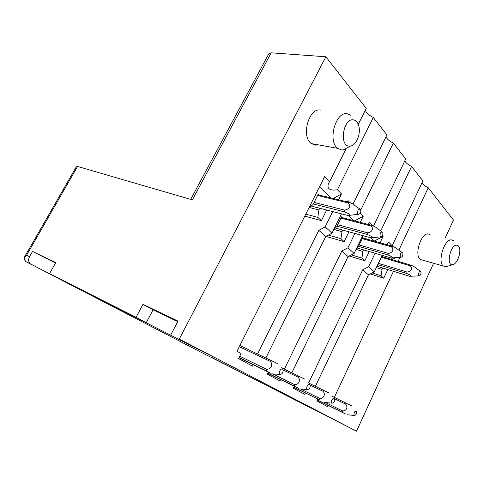 <?xml version="1.0" encoding="UTF-8"?>
<svg xmlns="http://www.w3.org/2000/svg" width="484" height="484" viewBox="0 0 484 484"><rect width="100%" height="100%" fill="white"/><g stroke="black" fill="none" stroke-linecap="round" stroke-linejoin="round"><path stroke-width="0.73" d="M452.661 264.706L452.443 264.724C446.091 265.656 450.144 245.352 456.382 245.176C457.683 245.079 458.644 245.836 459.274 247.451C461.464 252.588 456.932 264.433 452.661 264.706M447.349 266.369L445.722 266.817L443.392 266.055C437.397 262.032 443.937 239.768 451.118 239.822L453.508 240.548M430.082 234.45L427.862 233.881C420.517 233.742 414.171 255.461 420.36 259.478L423.016 260.235M190.696 199.372L268.892 53.627L271.185 52.816L325.859 56.773L179.286 339.102L356.52 431.196L272.226 388.126M398.864 250.18L428.243 187.75L453.472 220.026L445.092 238.285M433.622 263.266L356.52 431.196M334.329 397.334L393.474 271.306M398.126 261.39L400.014 257.373M327.813 405.259L327.238 406.481L316.863 400.879L317.692 399.125M305.331 393.038L304.72 394.327L293.31 388.168L294.224 386.274M280.593 379.583L279.933 380.944L267.337 374.144L268.342 372.087M253.241 364.706L252.521 366.152L238.539 358.602L241.093 353.501L237.003 351.245L324.601 176.648L329.598 181.76L328.497 183.424C326.748 188.766 329.725 190.877 337.427 189.764L341.48 193.909L333.325 198.476M325.859 56.773L366.237 108.422L358.269 124.364M346.036 148.86L329.598 181.76M320.505 110.074C308.774 107.508 300.854 136.669 311.363 143.585L315.326 145.158L318.169 144.813M262.364 383.298L246.181 374.985L262.364 383.298M25.537 261.408L25.537 261.408C24.103 258.42 23.825 256.841 24.702 256.677L26.572 255.274C24.351 257.397 24.006 259.436 25.531 261.402L201.937 352.703L311.43 408.018M272.153 388.271L311.345 408.206M179.286 339.102L214.176 357.349L103.497 301L146.289 322.598L153.065 309.827L177.713 321.648M170.828 334.831L177.997 321.104L142.98 304.339L136.065 317.292L146.289 322.598M136.065 317.292L49.543 273.648L92.444 295.827L68.952 283.951L30.183 263.75C28.374 261.814 28.151 259.472 29.518 256.726L32.537 251.45L55.793 262.588L49.543 273.648M242.272 372.97L211.532 357.343L242.272 372.97M98.185 298.344L125.61 312.585L98.192 298.731L65.237 281.688L98.185 298.344M126.996 313.215L104.738 301.768L126.996 313.215M206.765 355.153L207.642 355.383M24.859 256.399L76.666 166.206L192.372 199.862L271.185 52.816M353.06 204.073L386.934 134.903L373.303 117.467C368.499 115.041 365.88 112.56 365.438 110.025M373.46 226.082L405.737 158.964L393.347 143.107C389.106 140.983 386.68 138.835 386.081 136.651M387.133 244.765L388.464 241.952L392.215 245.787L422.901 180.913L411.581 166.436C407.812 164.56 405.568 162.678 404.86 160.785M428.243 187.75C424.867 186.08 422.798 184.422 422.018 182.77M31.139 264.415L26.106 261.693M32.537 251.45L55.545 263.024M319.222 195.064L318.26 194.126L313.063 204.502L308.852 208.029M326.664 210.026L321.388 220.656L317.855 217.389L318.865 209.959L309.47 207.515M318.865 209.959L319.724 208.235M317.855 217.389L305.791 214.134M321.388 220.656L304.787 216.13M342.46 217.667L341.589 216.814L336.713 226.748L333.887 229.253M348.964 231.806L344.154 241.673L340.954 238.715L341.964 231.691L333.809 229.41M341.964 231.691L342.751 230.088M340.954 238.715L328.364 235.097M344.154 241.673L325.962 236.392M348.607 215.604L353.653 220.601M363.551 238.17L362.752 237.402L358.16 246.925L356.533 248.449M369.262 251.559L364.845 260.779L361.929 258.087L362.939 251.42L356.073 249.393M362.939 251.42L363.659 249.919M361.929 258.087L351.372 254.88M364.845 260.779L349.224 256.006M371.077 237.856L374.241 241.159M387.811 269.564L383.733 278.215L381.065 275.753L372.208 272.946M381.065 275.753L382.064 269.413L376.286 267.622M382.064 269.413L382.729 268.003M382.765 256.865L382.039 256.157L377.109 265.891M308.617 383.001L362.758 269.757L368.626 266.757L374.247 271.917L382.118 255.328M362.758 269.757L368.433 274.858L374.247 271.917M284.38 369.171L341.867 250.996L347.948 247.784L354.119 253.447L362.722 235.617M341.867 250.996L348.099 256.593L354.119 253.447M368.136 224.401L369.183 222.235L372.547 225.677M382.402 235.756L383.08 236.446L374.295 241.05M257.621 353.883L318.865 230.342L325.169 226.893L331.982 233.137L341.468 213.843M318.865 230.342L325.738 236.513L331.982 233.137M347.349 201.87L347.99 200.57L350.041 202.663M360.277 213.129L363.272 216.191L354.645 220.861M140.735 319.797L140.554 320.136M142.98 304.339L153.065 309.827M319.513 186.788L330.669 197.835M325.169 226.893L332.738 211.593M338.588 199.753L341.48 193.909M265.946 357.809L325.738 236.513M347.948 247.784L354.899 233.451M360.29 222.338L363.272 216.191M291.894 372.74L348.099 256.593M368.626 266.757L375.058 253.259M380.055 242.786L383.08 236.446M315.435 386.256L368.433 274.858M383.733 278.215L370.278 273.926M391.405 257.99L392.669 259.243L392.445 259.714M411.581 166.436L380.745 230.91M393.347 143.107L360.798 209.983M373.303 117.467L337.427 189.764M395.821 257.645L392.669 259.249M392.215 245.787L391.919 246.102M350.61 115.21L347.228 113.758C335.636 111.175 327.39 141.304 337.717 148.346L341.625 149.937L343.362 149.84L348.262 147.245M353.374 119.863C343.253 117.963 338.939 146.077 349.26 146.12L350.507 146.059C356.49 145.345 361.312 132.87 358.584 125.229C357.501 122.041 355.764 120.256 353.374 119.863M314.122 202.391L344.56 210.08C346.526 209.814 348.256 208.9 349.763 207.346C349.956 205.458 349.394 203.976 348.087 202.899L317.577 195.488M311.224 206.039L348.353 215.622L350.017 215.271C350.38 214.999 349.908 214.503 348.601 213.771L344.602 211.901L313.342 203.939M344.56 210.08L344.602 211.901M357.73 213.559L358.469 214.279C360.344 213.849 361.076 212.301 360.677 209.639L360.592 209.475C358.511 208.622 357.555 209.983 357.73 213.559M359.715 208.876L354.814 205.512C353.78 204.369 351.941 203.31 349.297 202.342L317.946 194.756M349.297 202.342L348.087 202.899M239.725 356.23L266.382 369.195C270.798 369.915 273.521 364.337 270.229 361.36L239.284 346.701M279.57 374.017L280.061 374.416C282.281 374.096 283.267 372.517 283.025 369.679L282.886 369.437C281.573 367.314 278.076 372.129 279.57 374.017M238.975 357.73L271.107 373.442M277.513 363.581L239.876 345.509M271.639 360.495L270.229 361.36M239.072 357.531L266.515 370.938L266.382 369.195M266.527 370.944L271.119 373.442M337.711 224.709L367.416 232.792C371.845 232.858 374.205 227.988 370.72 225.931L340.96 218.102M335.279 228.018L370.823 237.856L372.553 237.62C372.868 237.39 372.432 236.948 371.246 236.295L367.435 234.504L336.997 226.161M367.416 232.792L367.435 234.504M380.067 236.252L380.708 236.888C382.439 236.458 383.134 234.982 382.808 232.465L382.723 232.296C380.829 231.612 379.946 232.931 380.067 236.252M381.997 231.788L377.042 228.321C376.062 227.286 374.326 226.3 371.833 225.369L341.317 217.364M371.833 225.369L370.72 225.931M272.631 373.914L294.326 384.514C298.634 385.264 301.175 379.964 297.92 377.06L283.134 370.012M307.013 389.19L307.443 389.547C309.494 389.178 310.401 387.654 310.171 384.98L310.075 384.804C308.919 382.844 305.688 387.448 307.013 389.19M267.761 373.285L298.549 388.398M304.708 379.099L281.301 367.707M299.203 376.213L297.92 377.06M267.846 373.11L294.423 386.147L294.326 384.514M294.435 386.153L298.555 388.398M359.11 244.958L388.077 253.332C392.379 253.477 394.599 248.812 391.187 246.761L362.165 238.618M357.035 247.977L391.145 257.978L392.941 257.839L391.725 256.659L388.077 254.935L358.45 246.326M388.077 253.332L388.077 254.935M400.256 256.75L400.806 257.319C402.41 256.883 403.075 255.473 402.803 253.096L402.718 252.92C400.994 252.376 400.171 253.652 400.256 256.75M402.113 252.485L397.152 248.957C396.221 248.014 394.575 247.094 392.215 246.187L362.522 237.886M392.215 246.187L391.187 246.761M319.494 398.308C323.681 399.07 326.059 394.018 322.846 391.193L310.238 385.149M293.794 387.164L319.549 399.844L319.482 398.302L300.479 388.985M331.697 402.833L332.078 403.16C333.972 402.749 334.813 401.278 334.607 398.762L334.535 398.635C333.506 396.813 330.518 401.224 331.697 402.833M293.721 387.315L319.555 399.844M329.199 393.075L308.181 382.79M324.026 390.364L322.846 391.193M378.603 263.405L406.85 271.984C411.025 272.196 413.118 267.719 409.785 265.68L381.489 257.313M376.945 266.224L409.627 276.267L411.461 276.213L410.323 275.154L406.826 273.502L377.992 264.7M406.85 271.984L406.826 273.502M418.575 275.36L419.059 275.874C420.548 275.432 421.183 274.083 420.965 271.827L420.88 271.651C419.295 271.215 418.527 272.456 418.575 275.36M420.366 271.282L415.429 267.712C414.54 266.853 412.979 265.982 410.734 265.105L381.834 256.587M410.734 265.105L409.785 265.68M342.249 410.783C346.332 411.557 348.565 406.735 345.401 403.989L334.619 398.786M317.322 399.911L342.285 412.235L342.242 410.777L325.52 402.555M354.016 415.169L354.355 415.472C356.115 415.024 356.902 413.608 356.708 411.225L356.66 411.14C354.79 410.886 353.907 412.229 354.016 415.169M317.256 400.044L345.661 414.074M351.372 405.731L332.393 396.402M346.49 403.178L345.401 403.989M342.291 412.235L345.673 414.08M77.694 166.218L26.572 255.274L29.518 256.726M452.443 264.724L445.722 266.817M420.36 259.478L443.392 266.055M25.531 261.402L30.183 263.75M311.363 143.585L337.717 148.346M350.507 146.059L343.362 149.84M358.469 214.279L350.017 215.271M280.061 374.416L272.262 373.89M380.708 236.888L372.553 237.62M307.443 389.547L299.844 388.93M400.806 257.319L392.941 257.839M332.078 403.16L324.679 402.476M419.059 275.874L411.461 276.213M354.355 415.472L347.155 414.734"/></g></svg>
